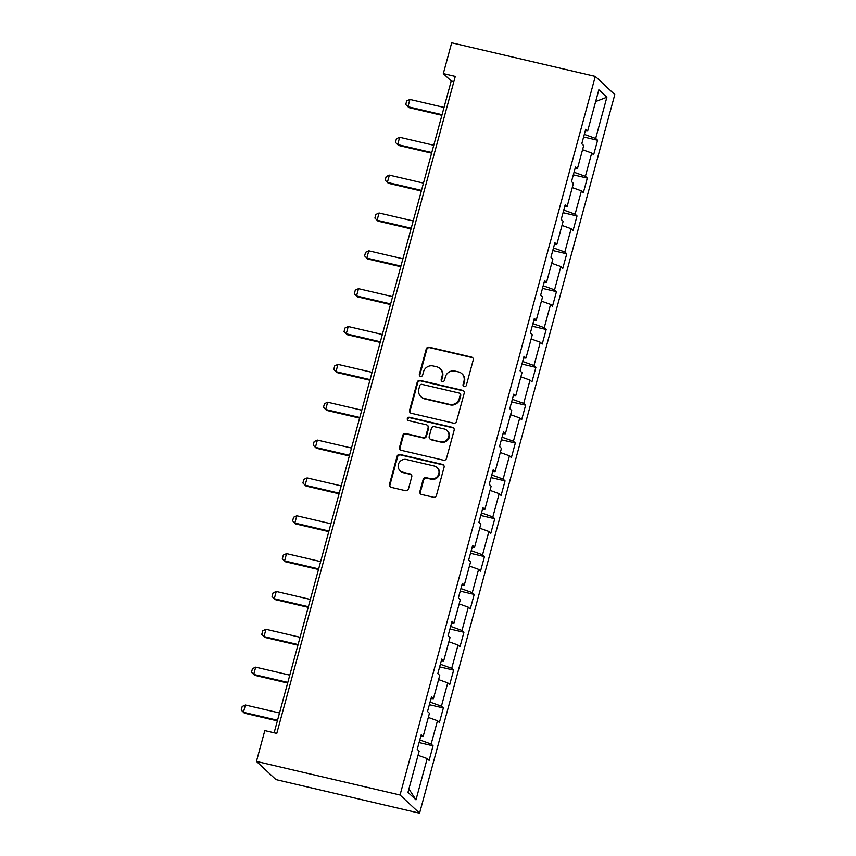 <?xml version="1.0" encoding="UTF-8"?>
<svg xmlns="http://www.w3.org/2000/svg" width="856" height="856" viewBox="0 0 856 856"><rect width="100%" height="100%" fill="white"/><g stroke="black" fill="none" stroke-linecap="round" stroke-linejoin="round"><path stroke-width="1.28" d="M464.241 386.602A1.744 1.669 -47 0 0 466.338 385.318L473.218 360.012A2.493 2.386 -47 0 0 471.517 357.08L429.22 347.194A2.493 2.386 -47 0 0 426.224 349.023L419.354 374.329A1.744 1.669 -47 0 0 420.542 376.383A1.744 1.669 -47 0 0 422.639 375.099L423.527 371.825A7.972 7.64 -47 0 1 433.125 365.961L436.646 366.785A7.972 7.64 -47 0 1 442.092 376.159L441.204 379.433A1.744 1.669 -47 0 0 442.392 381.487A1.744 1.669 -47 0 0 444.489 380.203L445.377 376.929A7.972 7.64 -47 0 1 454.964 371.065L458.495 371.9A7.972 7.64 -47 0 1 463.941 381.273L463.053 384.547A1.744 1.669 -47 0 0 464.241 386.602M419.868 491.526A2.493 2.386 -47 0 0 421.569 494.458L433.436 497.229A2.493 2.386 -47 0 0 436.432 495.399L444.071 467.301A2.493 2.386 -47 0 0 442.359 464.369L400.073 454.472A2.493 2.386 -47 0 0 397.077 456.302L389.448 484.41A2.493 2.386 -47 0 0 391.149 487.342L405.476 490.691A2.493 2.386 -47 0 0 408.473 488.862L411.747 476.835A2.493 2.386 -47 0 0 410.035 473.903L402.93 472.234A6.666 6.388 -47 0 1 399.003 462.861A6.666 6.388 -47 0 1 406.397 459.501L434.238 466.006A6.666 6.388 -47 0 1 438.165 475.39A6.666 6.388 -47 0 1 430.771 478.75L426.127 477.669A2.493 2.386 -47 0 0 423.132 479.499L419.868 491.526L420.392 492.018A2.493 2.386 -47 0 0 420.799 494.115M595.295 76.398L451.679 42.8L443.312 73.616L455.274 76.409L276.777 733.41L264.804 730.607L256.436 761.423L400.041 795.01L595.295 76.398L614.801 94.577L419.558 813.2L400.041 795.01M453.562 423.164A2.493 2.386 -47 0 0 456.558 421.334L464.187 393.236A2.493 2.386 -47 0 0 462.486 390.304L420.2 380.417A2.493 2.386 -47 0 0 417.204 382.247L409.564 410.345A2.493 2.386 -47 0 0 411.265 413.277L453.562 423.164M454.129 430.268L446.49 458.367A2.493 2.386 -47 0 1 443.494 460.196L401.207 450.31A2.493 2.386 -47 0 1 399.506 447.378L402.769 435.351A2.493 2.386 -47 0 1 405.765 433.521L422.918 437.534A2.493 2.386 -47 0 0 425.914 435.693L428.086 427.722A2.493 2.386 -47 0 0 426.384 424.79L408.526 420.617A1.744 1.669 -47 0 1 407.499 418.156A1.744 1.669 -47 0 1 409.435 417.279L452.428 427.337A2.493 2.386 -47 0 1 454.129 430.268M433.061 745.833L431.146 744.035L437.47 720.741L439.396 722.539L443.355 707.976L441.429 706.189L447.752 682.895L449.678 684.693L453.637 670.13L451.711 668.343L458.035 645.05L459.961 646.847L463.92 632.284L461.994 630.487L468.318 607.204L470.244 608.99L474.203 594.438L472.277 592.641L478.6 569.358L480.526 571.145L484.485 556.593L482.559 554.795L488.883 531.501L490.809 533.299L494.768 518.747L492.842 516.949L499.166 493.655L501.092 495.453L505.051 480.901L503.125 479.103L509.448 455.809L511.374 457.607L515.333 443.044L513.407 441.257L519.731 417.963L521.657 419.761L525.616 405.198L523.69 403.411L530.014 380.118L531.94 381.904L535.899 367.352L533.973 365.555L540.297 342.272L542.223 344.059L546.182 329.507L544.255 327.709L550.579 304.415L552.505 306.213L556.464 291.661L554.538 289.863L560.862 266.569L562.788 268.367L566.747 253.815L564.821 252.017L571.145 228.723L573.071 230.521L577.03 215.958L575.104 214.171L581.427 190.877L583.353 192.675L587.312 178.112L585.386 176.325L591.71 153.031L593.636 154.829L597.595 140.266L595.669 138.469L606.872 97.231L598.858 89.762L587.655 131L585.729 129.203L581.78 143.765L583.696 145.563L577.372 168.846L575.446 167.059L571.498 181.611L573.413 183.409L567.089 206.692L565.163 204.905L561.215 219.457L563.13 221.255L556.807 244.549L554.881 242.751L550.932 257.303L552.848 259.101L546.524 282.394L544.598 280.597L540.65 295.16L542.565 296.946L536.241 320.24L534.315 318.443L530.367 333.005L532.282 334.792L525.959 358.086L524.033 356.289L520.074 370.851L522 372.649L515.676 395.932L513.75 394.145L509.791 408.697L511.717 410.495L505.393 433.778L503.467 431.991L499.508 446.543L501.434 448.341L495.11 471.635L493.184 469.837L489.225 484.389L491.151 486.187L484.828 509.481L482.902 507.683L478.943 522.246L480.869 524.033L474.545 547.326L472.619 545.529L468.66 560.092L470.586 561.878L464.262 585.172L462.336 583.375L458.377 597.937L460.303 599.735L453.98 623.018L452.054 621.231L448.095 635.783L450.021 637.581L443.697 660.864L441.771 659.077L437.812 673.629L439.738 675.427L433.414 698.721L431.488 696.923L427.529 711.475L429.455 713.273L423.132 736.567L421.205 734.769L417.247 749.321L419.173 751.119L407.97 792.367L415.984 799.836L427.187 758.587L429.113 760.385L433.061 745.833L419.087 742.559M419.793 739.948L431.146 744.035M428.321 717.446L437.47 720.741M423.132 736.567L420.745 736.481M430.076 702.102L441.429 706.189M438.604 679.6L447.752 682.895M433.414 698.721L431.028 698.624M440.359 664.256L451.711 668.343M448.886 641.754L458.035 645.05M443.697 660.864L441.311 660.779M450.641 626.41L461.994 630.487M459.169 603.908L468.318 607.204M453.98 623.018L451.594 622.933M460.924 588.564L472.277 592.641M469.452 566.062L478.6 569.358M464.262 585.172L461.876 585.087M471.207 550.708L482.559 554.795M479.735 528.216L488.883 531.501M474.545 547.326L472.159 547.241M481.489 512.862L492.842 516.949M490.017 490.36L499.166 493.655M484.828 509.481L482.442 509.395M491.772 475.016L503.125 479.103M500.3 452.514L509.448 455.809M495.11 471.635L492.724 471.538M502.065 437.17L513.407 441.257M510.583 414.668L519.731 417.963M505.393 433.778L503.007 433.692M512.348 399.324L523.69 403.411M520.865 376.822L530.014 380.118M515.676 395.932L513.29 395.846M522.631 361.478L533.973 365.555M531.148 338.976L540.297 342.272M525.959 358.086L523.572 358.001M532.913 323.622L544.255 327.709M541.431 301.13L550.579 304.415M536.241 320.24L533.855 320.155M543.196 285.776L554.538 289.863M551.713 263.284L560.862 266.569M546.524 282.394L544.138 282.309M553.479 247.93L564.821 252.017M561.996 225.428L571.145 228.723M556.807 244.549L554.421 244.452M563.762 210.084L575.104 214.171M572.279 187.582L581.427 190.877M567.089 206.692L564.703 206.606M574.044 172.238L585.386 176.325M582.562 149.736L591.71 153.031M577.372 168.846L574.986 168.76M584.327 134.392L595.669 138.469M595.658 101.532L606.872 97.231M587.655 131L585.269 130.915M256.436 761.423L275.942 779.602L419.558 813.2M443.312 73.616L451.219 80.988L274.123 732.79M408.901 788.943L415.984 799.836M418.038 755.302L427.187 758.587M453.862 81.609L451.219 80.988M583.61 136.992L597.595 140.266M573.327 174.849L587.312 178.112M563.045 212.695L577.03 215.958M552.762 250.541L566.747 253.815M542.479 288.386L556.464 291.661M532.197 326.232L546.182 329.507M521.914 364.078L535.899 367.352M511.631 401.935L525.616 405.198M501.349 439.781L515.333 443.044M491.066 477.627L505.051 480.901M480.783 515.473L494.768 518.747M470.5 553.318L484.485 556.593M460.218 591.164L474.203 594.438M449.935 629.021L463.92 632.284M439.652 666.867L453.637 670.13M429.37 704.713L443.355 707.976M463.802 386.42A1.744 1.669 -47 0 1 463.578 385.04L464.466 381.765A7.972 7.64 -47 0 0 462.39 374.179L461.855 373.687M440.005 368.572L440.54 369.064A7.972 7.64 -47 0 1 442.616 376.651L441.728 379.925A1.744 1.669 -47 0 0 441.953 381.316M472.812 357.915A2.493 2.386 -47 0 0 472.041 357.573L429.755 347.686A2.493 2.386 -47 0 0 426.759 349.515L419.879 374.821A1.744 1.669 -47 0 0 420.103 376.201M463.781 391.128A2.493 2.386 -47 0 0 463.01 390.796L420.724 380.909A2.493 2.386 -47 0 0 417.728 382.739L410.099 410.837A2.493 2.386 -47 0 0 410.505 412.945M460.186 395.087A1.744 1.669 -47 0 0 458.998 393.032L421.88 384.355A1.744 1.669 -47 0 0 419.782 385.639L418.841 389.084A7.972 7.64 -47 0 0 424.287 398.468L449.657 404.396A7.972 7.64 -47 0 0 459.255 398.543L460.186 395.087L460.71 395.579A1.744 1.669 -47 0 0 460.26 393.921L459.736 393.428M420.927 396.681L421.452 397.163A7.972 7.64 -47 0 0 424.811 398.96L424.287 398.468M460.71 395.579L459.779 399.035A7.972 7.64 -47 0 1 450.192 404.888L424.811 398.96M427.433 425.346L427.957 425.839A2.493 2.386 -47 0 1 428.61 428.214L426.449 436.185A2.493 2.386 -47 0 1 423.442 438.026L406.3 434.013A2.493 2.386 -47 0 0 403.304 435.843L400.03 447.87A2.493 2.386 -47 0 0 400.437 449.978M453.723 428.161A2.493 2.386 -47 0 0 452.952 427.829L409.96 417.771A1.744 1.669 -47 0 0 408.077 420.435M440.712 441.696A6.666 6.388 -47 0 0 446.993 430.45A6.666 6.388 -47 0 0 444.178 428.952L434.367 426.663A2.493 2.386 -47 0 0 431.37 428.492L429.209 436.464A2.493 2.386 -47 0 0 430.91 439.396L441.247 442.188A6.666 6.388 -47 0 0 447.517 430.943L446.993 430.45M429.851 438.839L430.386 439.331A2.493 2.386 -47 0 0 431.435 439.888L430.91 439.396M441.247 442.188L431.435 439.888M437.052 467.504L437.577 467.997A6.666 6.388 -47 0 1 431.296 479.242L426.663 478.162A2.493 2.386 -47 0 0 423.666 479.991L420.392 492.018M400.116 470.747L400.651 471.239A6.666 6.388 -47 0 0 403.465 472.726L402.93 472.234M411.34 474.727A2.493 2.386 -47 0 0 410.57 474.395L403.465 472.726M443.665 465.193A2.493 2.386 -47 0 0 442.894 464.862L400.608 454.964A2.493 2.386 -47 0 0 397.612 456.794L389.972 484.903A2.493 2.386 -47 0 0 390.379 487M444.039 107.428L409.928 99.446L407.948 106.722L442.06 114.704M409.928 99.446L406.718 100.912L405.733 104.55L408.901 107.61L441.889 115.325M433.757 145.274L399.645 137.292L397.666 144.578L431.777 152.55M399.645 137.292L396.435 138.758L395.451 142.396L398.618 145.456L431.606 153.171M423.474 183.12L389.362 175.138L387.383 182.424L421.494 190.396M389.362 175.138L386.152 176.604L385.168 180.242L388.335 183.302L421.323 191.027M413.191 220.966L379.08 212.994L377.1 220.27L411.212 228.242M379.08 212.994L375.87 214.449L374.885 218.087L378.052 221.158L411.041 228.873M402.898 258.812L368.797 250.84L366.817 258.116L400.929 266.098M368.797 250.84L365.587 252.295L364.603 255.933L367.77 259.004L400.758 266.719M392.615 296.668L358.514 288.686L356.535 295.962L390.646 303.944M358.514 288.686L355.304 290.141L354.32 293.79L357.487 296.85L390.475 304.565M382.332 334.514L348.231 326.532L346.252 333.808L380.364 341.79M348.231 326.532L345.022 327.998L344.037 331.636L347.204 334.696L380.192 342.411M372.05 372.36L337.949 364.378L335.969 371.654L370.081 379.636M337.949 364.378L334.739 365.844L333.754 369.482L336.922 372.542L369.91 380.257M361.767 410.206L327.666 402.224L325.687 409.51L359.798 417.482M327.666 402.224L324.456 403.69L323.472 407.328L326.639 410.388L359.627 418.103M351.484 448.052L317.383 440.08L315.404 447.356L349.515 455.328M317.383 440.08L314.173 441.536L313.178 445.174L316.356 448.234L349.344 455.959M341.202 485.898L307.101 477.926L305.121 485.202L339.233 493.184M307.101 477.926L303.891 479.381L302.896 483.019L306.074 486.09L339.062 493.805M330.919 523.754L296.818 515.772L294.839 523.048L328.939 531.03M296.818 515.772L293.608 517.227L292.613 520.876L295.791 523.936L328.779 531.651M320.636 561.6L286.535 553.618L284.556 560.894L318.657 568.876M286.535 553.618L283.325 555.084L282.33 558.722L285.508 561.782L318.496 569.497M310.354 599.446L276.253 591.464L274.273 598.74L308.374 606.722M276.253 591.464L273.043 592.93L272.048 596.568L275.225 599.628L308.214 607.343M300.071 637.292L265.97 629.31L263.99 636.597L298.091 644.568M265.97 629.31L262.76 630.776L261.765 634.414L264.943 637.474L297.931 645.189M289.788 675.138L255.687 667.166L253.708 674.442L287.809 682.414M255.687 667.166L252.477 668.622L251.482 672.26L254.66 675.32L287.648 683.045M279.505 712.984L245.405 705.012L243.425 712.288L277.526 720.27M245.405 705.012L242.195 706.468L241.199 710.106L244.377 713.176L277.365 720.891M426.759 349.515L426.224 349.023M429.755 347.686L429.22 347.194M410.099 410.837L409.564 410.345M450.192 404.888L449.657 404.396M403.304 435.843L402.769 435.351M406.3 434.013L405.765 433.521M426.449 436.185L425.914 435.693M423.666 479.991L423.132 479.499M426.663 478.162L426.127 477.669M410.57 474.395L410.035 473.903M397.612 456.794L397.077 456.302M400.608 454.964L400.073 454.472M442.894 464.862L442.359 464.369"/></g></svg>
